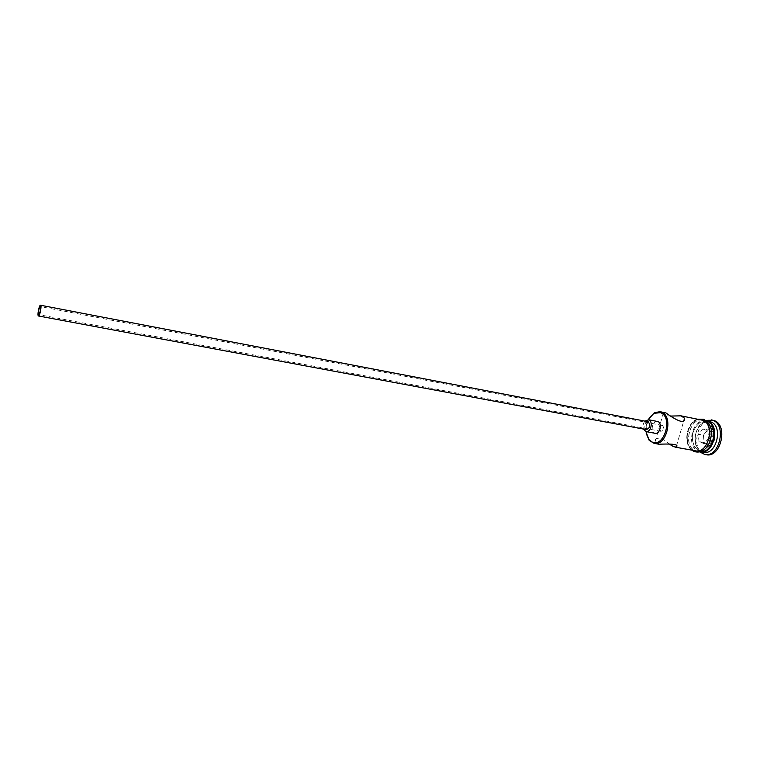 <?xml version="1.0" encoding="UTF-8"?>
<svg xmlns="http://www.w3.org/2000/svg" width="760" height="760" viewBox="0 0 760 760"><rect width="100%" height="100%" fill="white"/><g stroke="black" fill="none" stroke-linecap="round" stroke-linejoin="round"><path stroke-width="0.57" stroke-dasharray="3.8 2.85" d="M660.716 431.243C659.167 428.649 659.642 426.712 662.121 425.401L662.378 425.476C664.62 428.184 664.164 430.131 661 431.319L660.716 431.243M657.409 421.42C652.669 420.204 649.952 431.519 654.597 433.133L655.167 433.305M671.128 416.052C664.202 415.995 661.646 414.865 663.47 412.67L664.857 412.623M658.967 444.229L657.125 443.697L655.091 441.75C653.856 436.382 662.995 437.427 669.085 443.954M706.629 422.237C719.425 426.351 710.704 455.895 698.497 449.967L694.764 446.889C690.403 437.902 691.894 430.027 699.238 423.253L706.629 422.237M700.663 451.725L699.029 451.24L694.991 447.916C690.289 438.206 691.894 429.695 699.827 422.389L706.496 420.907M703.561 452.248L701.889 451.753L697.813 448.372C693.149 438.729 694.754 430.264 702.611 422.987L709.384 421.477M695.514 450.803L693.842 450.309C681.236 445.825 688.427 416.575 701.366 419.881M704.083 420.536C716.908 424.498 709.925 454.309 696.958 451.06L695.286 450.566C682.67 446.082 689.861 416.86 702.8 420.175L704.083 420.536M700.777 451.687L698.164 451.088C685.52 446.604 692.711 417.43 705.669 420.745L706.591 420.983M706.106 454.689L704.197 454.128C689.947 449.046 698.022 416.394 712.652 420.137M648.194 419.644L645.933 431.585M703.418 435.09L704.188 443.289L709.916 445.616L714.913 439.669L714.106 431.395L708.339 429.153L703.418 435.09L707.855 429.903L713.003 431.917L713.725 439.318L709.26 444.647L704.14 442.567L703.447 435.224L698.317 434.255L702.725 428.916L707.855 429.903L708.339 429.153M699.846 451.962L698.183 450.062C692.341 442.415 695.352 426.531 703.579 421.543L705.822 420.384M646.2 433.418C645.382 427.956 646.361 422.826 649.106 418.038M644.926 421.087C643.083 423.491 642.58 426.151 643.416 429.058M647.89 421.648C644.147 423.329 643.52 425.942 646.01 429.505M702.725 428.916L707.855 430.92L713.003 431.917L714.106 431.395M707.855 430.92L708.567 438.339L714.913 439.669M708.567 438.339L704.111 443.688L699 441.608L704.14 442.567L704.188 443.289M699 441.608L698.317 434.255M704.111 443.688L709.26 444.647L709.916 445.616M704.14 420.356C718.153 424.83 708.586 457.283 695.229 450.756C681.711 445.863 690.811 414.561 704.14 420.356M699.637 419.539C687.125 419.102 681.967 446.329 693.775 450.49M662.121 425.401L40.251 306.574M655.091 441.75L663.47 412.67M696.958 451.06L699.836 451.582M691.837 450.138C682.632 443.469 686.85 421.914 697.708 419.159M702.8 420.175L705.669 420.745M697.813 448.372L698.183 450.062M702.611 422.987L703.579 421.543M694.764 446.889L694.991 447.916M699.238 423.253L699.827 422.389M676.552 445.683L683.829 420.66M661 431.328L38.722 314.64"/><path stroke-width="1.14" d="M645.933 431.585L648.926 439.574L652.051 441.978C664.259 448.134 673.312 416.888 660.487 412.69L653.904 413.307L648.194 419.644M649.106 418.038L654.379 412.699L660.06 411.673L661.314 412.043C673.844 415.976 666.739 446.566 654.065 443.346L649.154 440.325L646.2 433.418M40.356 306.631L40.251 306.574C38.798 308.712 38.247 311.381 38.617 314.573L38.722 314.64C40.185 312.483 40.736 309.814 40.356 306.631M38.332 315.894L38.475 315.979C39.729 316.512 41.838 306.128 40.641 305.301L40.508 305.235C39.254 304.712 37.154 315.01 38.332 315.894M646.01 429.505L646.38 429.609C650.123 427.918 650.74 425.296 648.232 421.752L40.508 305.235M643.416 429.058L646.019 431.604C650.74 432.82 653.438 421.353 648.793 419.815L644.926 421.087M646.019 431.604L655.167 433.305C659.908 434.52 662.596 423.12 657.922 421.572L648.28 419.662M660.06 411.673L665.988 412.965C672.277 417.553 685.786 426.255 684.551 418.18L680.989 415.834L671.128 416.052M669.085 443.954L673.54 446.652L676.153 447.07C680.361 443.716 667.251 443.84 658.967 444.229L654.065 443.346M700.701 451.734L703.561 452.248C716.575 455.497 723.539 425.818 710.676 421.847L707.817 421.277C720.66 425.248 713.688 454.983 700.701 451.734L700.663 451.725M705.822 420.384L712.652 420.261C727.149 424.678 719.331 458.09 704.681 454.442L699.846 451.962M680.989 415.834L702.649 420.251C715.454 424.213 708.472 454.043 695.514 450.803L674.975 447.108M706.591 420.983L706.952 421.116C719.264 424.859 713.497 453.33 700.777 451.687M711.227 419.852L714.077 420.546C728.583 424.963 720.765 458.346 706.106 454.689L704.681 454.442M693.775 450.49L693.794 450.499C707.132 457.026 716.708 424.545 702.696 420.062L699.637 419.539M38.475 315.979L646.38 429.609M691.837 450.138L694.051 451.487C700.625 453.445 705.907 450.272 709.906 441.978C711.797 433.504 714.029 426.16 703.836 419.32M697.708 419.159L703.731 419.273M676.153 447.07L676.552 445.683M683.829 420.66L684.551 418.18M648.926 439.574L649.154 440.325M653.904 413.307L654.379 412.699"/></g></svg>
